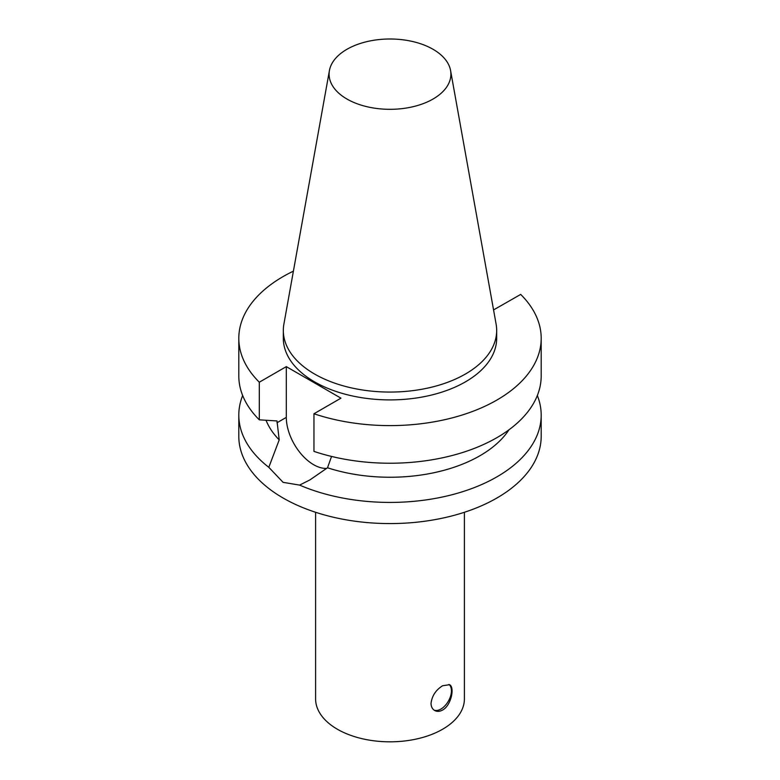 <?xml version="1.0" encoding="UTF-8"?>
<svg xmlns="http://www.w3.org/2000/svg" width="780" height="780" viewBox="0 0 780 780"><rect width="100%" height="100%" fill="white"/><g stroke="black" fill="none" stroke-linecap="round" stroke-linejoin="round"><path stroke-width="1.17" d="M442.611 685.747L449.524 684.703C454.867 687.005 451.415 705.276 442.611 710.044C439.686 711.633 437.024 711.779 434.635 710.473C432.315 709.059 431.106 706.68 431.028 703.355C432.003 695.818 435.864 689.949 442.611 685.747M434.041 710.083A14.878 8.59 120 0 0 448.305 701.279A14.878 8.59 120 0 0 448.958 684.431M326.723 468.4A38.639 22.308 60 0 1 286.309 417.378L286.309 366.629L340.957 398.171L313.96 413.761A151.193 87.292 0 0 0 465.377 413.985A151.193 87.292 0 0 0 541.193 338.305A151.193 87.292 0 0 0 520.689 294.411L493.565 309.923M242.658 395.528A151.193 87.292 0 0 0 238.807 415.126L238.807 436.293A151.193 87.292 0 0 0 332.144 516.935A151.193 87.292 0 0 0 496.909 498.01A151.193 87.292 0 0 0 541.193 436.293L541.193 415.126A151.193 87.292 0 0 0 537.342 395.528M331.549 456.436L327.512 467.776L309.894 479.924L299.598 485.101A151.193 87.292 0 0 0 496.909 476.853A151.193 87.292 0 0 0 541.193 415.126M299.598 485.101L283.091 482.342L268.808 467.317L279.211 439.891L276.988 420.947L259.311 419.835L259.311 382.21L286.309 366.629M238.807 415.126A151.193 87.292 0 0 0 268.808 467.317M327.512 467.776A127.199 73.437 0 0 0 508.96 429.819M266.038 420.274A127.199 73.437 0 0 0 279.211 439.891M313.96 413.761L313.96 451.386A151.193 87.292 0 0 0 465.377 451.61A151.193 87.292 0 0 0 541.193 375.931L541.193 338.305M293.397 271.157A151.193 87.292 0 0 0 238.807 338.305A151.193 87.292 0 0 0 259.311 382.21M329.423 70.532L283.891 324.119A106.675 61.591 0 0 0 283.325 330.476L283.325 338.305A106.675 61.591 0 0 0 349.177 395.216A106.675 61.591 0 0 0 465.436 381.859A106.675 61.591 0 0 0 496.675 338.305L496.675 330.476A106.675 61.591 0 0 0 496.109 324.119L450.577 70.532A60.898 35.159 0 0 0 390 39A60.898 35.159 0 0 0 329.423 70.532A60.898 35.159 0 0 0 363.821 105.904A60.898 35.159 0 0 0 433.066 99.021A60.898 35.159 0 0 0 450.577 70.532M315.598 512.284L315.598 698.87A74.402 42.959 -0 0 0 361.53 738.553A74.402 42.959 -0 0 0 442.611 729.242A74.402 42.959 -0 0 0 464.402 698.87L464.402 512.284M238.807 338.305L238.807 375.931A151.193 87.292 0 0 0 259.311 419.835M283.325 330.476A106.675 61.591 0 0 0 349.177 387.377A106.675 61.591 0 0 0 465.436 374.02A106.675 61.591 0 0 0 496.675 330.476M286.309 417.378L276.988 422.76"/></g></svg>
